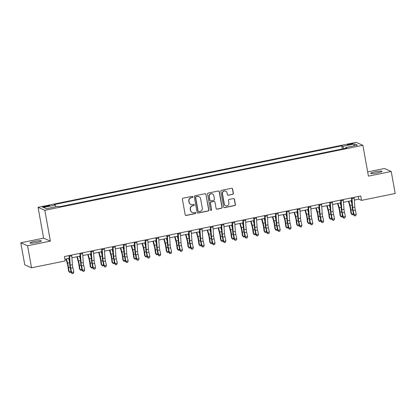 <?xml version="1.0" encoding="UTF-8"?>
<svg xmlns="http://www.w3.org/2000/svg" width="416" height="416" viewBox="0 0 416 416"><rect width="100%" height="100%" fill="white"/><g stroke="black" fill="none" stroke-linecap="round" stroke-linejoin="round"><path stroke-width="0.62" d="M192.863 196.82A0.619 0.603 113.7 0 0 192.161 196.336L183.097 198.193A0.884 0.863 113.7 0 0 182.4 199.228L185.198 214.791A0.884 0.863 113.7 0 0 186.207 215.483L195.27 213.626A0.619 0.603 113.7 0 0 195.411 212.456A0.619 0.603 113.7 0 0 195.052 212.42L193.882 212.659A2.834 2.761 113.7 0 1 190.653 210.449L190.419 209.154A2.834 2.761 113.7 0 1 192.65 205.826L193.825 205.587A0.619 0.603 113.7 0 0 193.965 204.417A0.619 0.603 113.7 0 0 193.606 204.381L192.431 204.62A2.834 2.761 113.7 0 1 189.207 202.41L188.973 201.115A2.834 2.761 113.7 0 1 191.204 197.787L192.379 197.548A0.619 0.603 113.7 0 0 192.863 196.82M190.793 204.443L190.611 204.365A2.834 2.761 113.7 0 1 189.025 202.327L188.791 201.032A2.834 2.761 113.7 0 1 191.022 197.709L192.192 197.47A0.619 0.603 113.7 0 0 192.421 196.342M185.609 215.379A0.884 0.863 113.7 0 0 186.025 215.4L195.088 213.548A0.619 0.603 113.7 0 0 195.317 212.425M192.244 212.488L192.057 212.404A2.834 2.761 113.7 0 1 190.471 210.371L190.237 209.071A2.834 2.761 113.7 0 1 192.468 205.748L193.643 205.509A0.619 0.603 113.7 0 0 193.872 204.386M375.17 171.824A5.772 0.728 -10.2 0 0 370.656 173.363A5.772 0.728 -10.2 0 0 377.51 172.853A5.772 0.728 -10.2 0 0 382.023 171.314A5.772 0.728 -10.2 0 0 375.17 171.824M34.528 241.426A5.772 0.728 -10.2 0 0 30.014 242.96A5.772 0.728 -10.2 0 0 36.868 242.455A5.772 0.728 -10.2 0 0 41.382 240.916A5.772 0.728 -10.2 0 0 34.528 241.426M349.617 143.957A2.886 0.364 -10.2 0 0 347.36 144.721A2.886 0.364 -10.2 0 0 350.787 144.472A2.886 0.364 -10.2 0 0 353.044 143.702A2.886 0.364 -10.2 0 0 349.617 143.957M232.684 194.376A0.884 0.863 113.7 0 0 233.381 193.341L232.596 188.973A0.884 0.863 113.7 0 0 231.587 188.282L221.525 190.341A0.884 0.863 113.7 0 0 220.823 191.376L223.626 206.939A0.884 0.863 113.7 0 0 224.635 207.631L234.697 205.572A0.884 0.863 113.7 0 0 235.394 204.532L234.447 199.259A0.884 0.863 113.7 0 0 233.438 198.572L229.133 199.451A0.884 0.863 113.7 0 0 228.436 200.491L228.904 203.107A2.366 2.309 113.7 0 1 225.67 205.738A2.366 2.309 113.7 0 1 224.338 204.038L222.498 193.794A2.366 2.309 113.7 0 1 225.732 191.157A2.366 2.309 113.7 0 1 227.063 192.858L227.37 194.568A0.884 0.863 113.7 0 0 228.379 195.26L232.502 194.298A0.884 0.863 113.7 0 0 233.199 193.258L232.414 188.89A0.884 0.863 113.7 0 0 232.003 188.302M368.425 176.134L391.238 171.475L395.2 193.492L361.525 200.372L360.734 195.967L64.412 256.516L65.203 260.92L31.533 267.8L27.57 245.778L50.378 241.119L44.834 210.293L362.882 145.309L368.425 176.134M206.071 194.392A0.884 0.863 113.7 0 0 205.062 193.705L194.995 195.759A0.884 0.863 113.7 0 0 194.298 196.799L197.096 212.358A0.884 0.863 113.7 0 0 198.104 213.049L208.172 210.995A0.884 0.863 113.7 0 0 208.868 209.955L205.884 194.314A0.884 0.863 113.7 0 0 205.478 193.721M208.26 193.05L218.322 190.991A0.884 0.863 113.7 0 1 219.331 191.682L222.134 207.246A0.884 0.863 113.7 0 1 221.437 208.281L217.126 209.165A0.884 0.863 113.7 0 1 216.117 208.473L214.984 202.16A0.884 0.863 113.7 0 0 213.975 201.474L211.12 202.056A0.884 0.863 113.7 0 0 210.418 203.096L211.604 209.664A0.619 0.603 113.7 0 1 210.756 210.356A0.619 0.603 113.7 0 1 210.408 209.908L207.563 194.09A0.884 0.863 113.7 0 1 208.26 193.05M45.672 206.799L47.58 206.409A2.798 0.354 -10.2 0 0 49.769 205.665A2.798 0.354 -10.2 0 0 46.446 205.91L44.538 206.3A2.798 0.354 -10.2 0 0 42.349 207.043A2.798 0.354 -10.2 0 0 45.672 206.799M44.834 210.293L38.064 207.319L356.112 142.334L362.882 145.309M342.337 148.949L341.775 145.824L54.142 204.589L55.245 205.078L43.514 207.475L46.332 208.712L58.063 206.315L59.171 206.804L346.804 148.034L345.696 147.545L345.675 148.262M341.775 145.824L342.883 146.307L354.614 143.91L357.427 145.153L345.696 147.545M50.378 241.119L43.612 238.144L20.8 242.804L27.57 245.778M20.8 242.804L24.762 264.82L31.533 267.8M391.238 171.475L384.467 168.501L367.671 171.933M43.612 238.144L38.064 207.319M354.328 200.075L358.784 199.165L361.525 200.372M64.896 259.215L69.243 258.326M71.906 257.78L80.106 256.105M82.768 255.564L90.969 253.885M93.631 253.344L101.832 251.67M104.494 251.124L112.689 249.449M115.357 248.903L123.552 247.229M126.22 246.683L134.415 245.008M137.082 244.468L145.278 242.788M147.94 242.247L156.14 240.573M158.803 240.027L167.003 238.352M169.666 237.806L177.866 236.132M180.528 235.586L188.729 233.912M191.391 233.366L199.592 231.691M202.254 231.15L210.449 229.476M213.117 228.93L221.312 227.256M223.98 226.71L232.175 225.035M234.842 224.489L243.038 222.815M245.705 222.269L253.9 220.594M256.563 220.054L264.763 218.379M267.426 217.833L275.626 216.159M278.288 215.613L286.489 213.938M289.151 213.392L297.352 211.718M300.014 211.172L308.214 209.498M310.877 208.957L319.072 207.282M321.74 206.736L329.935 205.062M332.602 204.516L340.798 202.842M343.465 202.296L351.66 200.621M358.296 196.466L358.784 199.165M55.245 205.078L55.848 206.768M343.715 148.663L342.883 146.307M354.614 143.91L353.683 145.917M197.506 212.95A0.884 0.863 113.7 0 0 197.922 212.971L207.99 210.912A0.884 0.863 113.7 0 0 208.686 209.872L205.884 194.314M196.149 196.778A0.619 0.603 113.7 0 0 195.666 197.506L198.12 211.167A0.619 0.603 113.7 0 0 198.827 211.645L200.065 211.396A2.834 2.761 113.7 0 0 202.296 208.073L200.616 198.734A2.834 2.761 113.7 0 0 197.387 196.524L195.967 196.695A0.619 0.603 113.7 0 0 195.478 197.423L195.666 197.506M198.468 211.609L198.286 211.531A0.619 0.603 113.7 0 1 197.938 211.084L195.478 197.423M199.025 196.695L198.843 196.617A2.834 2.761 113.7 0 0 197.205 196.446L197.387 196.524M195.967 196.695L197.205 196.446M216.528 209.066A0.884 0.863 113.7 0 0 216.944 209.082L221.25 208.203A0.884 0.863 113.7 0 0 221.952 207.163L219.149 191.604A0.884 0.863 113.7 0 0 218.743 191.012M214.484 201.526L214.302 201.443A0.884 0.863 113.7 0 0 213.793 201.391L210.933 201.973A0.884 0.863 113.7 0 0 210.236 203.013L211.604 209.664M210.668 210.304A0.619 0.603 113.7 0 0 211.422 209.586M213.803 195.614A2.366 2.309 113.7 0 0 210.096 194.246A2.366 2.309 113.7 0 0 209.243 196.544L209.893 200.153A0.884 0.863 113.7 0 0 210.902 200.845L213.756 200.262A0.884 0.863 113.7 0 0 214.453 199.222L213.803 195.614M212.477 193.913L212.295 193.83A2.366 2.309 113.7 0 0 209.061 196.466L209.243 196.544M210.387 200.793L210.205 200.71A0.884 0.863 113.7 0 1 209.711 200.075L209.061 196.466M227.776 195.156A0.884 0.863 113.7 0 0 228.192 195.177L232.502 194.298M225.732 191.157L225.55 191.079A2.366 2.309 113.7 0 0 222.316 193.71L222.498 193.794M225.67 205.738L225.488 205.66A2.366 2.309 113.7 0 1 224.156 203.954L222.316 193.71M224.032 207.532A0.884 0.863 113.7 0 0 224.453 207.548L234.515 205.494A0.884 0.863 113.7 0 0 235.212 204.454L234.265 199.181A0.884 0.863 113.7 0 0 233.854 198.588M66.03 258.981L67.392 263.926A4.508 0.822 78.5 0 1 68.016 266.984L68.572 271.097L69.108 271.778L68.552 267.67A6.765 1.232 -101.5 0 0 67.616 263.084L66.461 258.892M71.068 271.658L70.616 272.355L69.748 272.532L69.108 271.778L71.011 271.393M69.482 261.534L68.63 258.45M71.666 255.029A3.156 0.577 78.5 0 1 71.765 255.887L72.426 264.742A4.508 0.822 -101.5 0 0 72.888 267.727L73.84 272.012L71.672 272.454L72.327 273.666L73.336 273.374L72.467 273.551M69.498 255.476A3.156 0.577 78.5 0 1 69.592 256.334L70.252 265.184A4.508 0.822 -101.5 0 0 70.715 268.169L71.672 272.454L71.313 272.75L70.356 268.466A6.765 1.232 78.5 0 1 69.664 263.983L69.035 255.57M71.313 272.75L72.327 273.666M73.336 273.374L73.84 272.012M76.892 256.76L78.255 261.706A4.508 0.822 78.5 0 1 78.879 264.763L79.435 268.876L79.971 269.563L79.414 265.45A6.765 1.232 -101.5 0 0 78.473 260.863L77.324 256.677M81.931 269.438L81.479 270.135L80.61 270.317L79.971 269.563L81.874 269.173M80.345 259.319L79.492 256.23M87.755 254.545L89.118 259.485A4.508 0.822 78.5 0 1 89.742 262.543L90.298 266.656L90.834 267.342L90.277 263.229A6.765 1.232 -101.5 0 0 89.336 258.643L88.182 254.457M92.794 267.223L92.342 267.92L91.473 268.096L90.834 267.342L92.737 266.952M91.208 257.098L90.355 254.01M98.618 252.325L99.98 257.27A4.508 0.822 78.5 0 1 100.604 260.328L101.161 264.436L101.696 265.122L101.14 261.009A6.765 1.232 -101.5 0 0 100.199 256.422L99.044 252.236M103.657 265.002L103.204 265.699L102.336 265.876L101.696 265.122L103.594 264.732M102.071 254.878L101.218 251.794M82.529 252.814A3.156 0.577 78.5 0 1 82.628 253.666L83.288 262.522A4.508 0.822 -101.5 0 0 83.751 265.507L84.703 269.792L82.534 270.234L83.19 271.445L84.198 271.154L83.33 271.331M80.361 253.256A3.156 0.577 78.5 0 1 80.454 254.114L81.115 262.964A4.508 0.822 -101.5 0 0 81.578 265.949L82.534 270.234L82.176 270.53L81.219 266.245A6.765 1.232 78.5 0 1 80.527 261.763L79.898 253.349M82.176 270.53L83.19 271.445M84.198 271.154L84.703 269.792M93.392 250.593A3.156 0.577 78.5 0 1 93.491 251.451L94.151 260.302A4.508 0.822 -101.5 0 0 94.614 263.286L95.566 267.571L93.392 268.018L94.047 269.23L95.061 268.934L94.193 269.11M91.224 251.035A3.156 0.577 78.5 0 1 91.317 251.893L91.978 260.744A4.508 0.822 -101.5 0 0 92.44 263.734L93.392 268.018L93.038 268.31L92.082 264.025A6.765 1.232 78.5 0 1 91.39 259.548L90.761 251.129M93.038 268.31L94.047 269.23M95.061 268.934L95.566 267.571M104.255 248.373A3.156 0.577 78.5 0 1 104.354 249.231L105.014 258.081A4.508 0.822 -101.5 0 0 105.477 261.066L106.428 265.351L104.255 265.798L104.91 267.01L105.924 266.713L105.056 266.89M102.081 248.815A3.156 0.577 78.5 0 1 102.18 249.673L102.84 258.528A4.508 0.822 -101.5 0 0 103.303 261.513L104.255 265.798L103.901 266.089L102.944 261.804A6.765 1.232 78.5 0 1 102.253 257.327L101.624 248.914M103.901 266.089L104.91 267.01M105.924 266.713L106.428 265.351M109.481 250.104L110.843 255.05A4.508 0.822 78.5 0 1 111.467 258.107L112.024 262.215L112.559 262.902L112.003 258.794A6.765 1.232 -101.5 0 0 111.062 254.207L109.907 250.016M114.52 262.782L114.067 263.479L113.199 263.656L112.559 262.902L114.457 262.512M112.934 252.658L112.081 249.574M115.118 246.152A3.156 0.577 78.5 0 1 115.216 247.01L115.877 255.861A4.508 0.822 -101.5 0 0 116.34 258.851L117.291 263.136L115.118 263.578L115.773 264.789L116.787 264.493L115.918 264.675M112.944 246.6A3.156 0.577 78.5 0 1 113.043 247.452L113.703 256.308A4.508 0.822 -101.5 0 0 114.166 259.293L115.118 263.578L114.759 263.869L113.807 259.584A6.765 1.232 78.5 0 1 113.116 255.107L112.486 246.693M114.759 263.869L115.773 264.789M116.787 264.493L117.291 263.136M120.344 247.884L121.706 252.829A4.508 0.822 78.5 0 1 122.33 255.887L122.886 260L123.417 260.681L122.86 256.573A6.765 1.232 -101.5 0 0 121.924 251.987L120.77 247.796M125.382 260.562L124.93 261.258L124.056 261.435L123.417 260.681L125.32 260.296M123.791 250.437L122.944 247.354M131.201 245.664L132.564 250.609A4.508 0.822 78.5 0 1 133.193 253.666L133.749 257.78L134.28 258.466L133.723 254.353A6.765 1.232 -101.5 0 0 132.787 249.766L131.633 245.58M136.245 258.341L135.788 259.038L134.919 259.22L134.28 258.466L136.183 258.076M134.654 248.222L133.806 245.133M142.064 243.448L143.426 248.388A4.508 0.822 78.5 0 1 144.056 251.446L144.612 255.559L145.142 256.246L144.586 252.132A6.765 1.232 -101.5 0 0 143.65 247.546L142.496 243.36M147.108 256.126L146.65 256.823L145.782 257L145.142 256.246L147.046 255.856M145.517 246.002L144.669 242.913M152.927 241.228L154.289 246.173A4.508 0.822 78.5 0 1 154.913 249.231L155.47 253.339L156.005 254.025L155.449 249.912A6.765 1.232 -101.5 0 0 154.513 245.326L153.358 241.14M157.966 253.906L157.513 254.602L156.645 254.779L156.005 254.025L157.908 253.635M156.38 243.781L155.532 240.698M163.79 239.008L165.152 243.953A4.508 0.822 78.5 0 1 165.776 247.01L166.332 251.118L166.868 251.805L166.312 247.697A6.765 1.232 -101.5 0 0 165.376 243.11L164.221 238.919M168.828 251.685L168.376 252.382L167.508 252.559L166.868 251.805L168.771 251.415M167.242 241.561L166.39 238.477M125.98 243.932A3.156 0.577 78.5 0 1 126.074 244.79L126.74 253.646A4.508 0.822 -101.5 0 0 127.197 256.63L128.154 260.915L125.98 261.357L126.636 262.569L127.65 262.278L126.781 262.454M123.807 244.379A3.156 0.577 78.5 0 1 123.906 245.237L124.566 254.088A4.508 0.822 -101.5 0 0 125.029 257.072L125.98 261.357L125.622 261.654L124.67 257.369A6.765 1.232 78.5 0 1 123.978 252.886L123.349 244.473M125.622 261.654L126.636 262.569M127.65 262.278L128.154 260.915M136.843 241.717A3.156 0.577 78.5 0 1 136.937 242.57L137.602 251.425A4.508 0.822 -101.5 0 0 138.06 254.41L139.017 258.695L136.843 259.137L137.498 260.348L138.512 260.057L137.644 260.234M134.67 242.159A3.156 0.577 78.5 0 1 134.768 243.017L135.429 251.867A4.508 0.822 -101.5 0 0 135.892 254.852L136.843 259.137L136.484 259.433L135.533 255.148A6.765 1.232 78.5 0 1 134.836 250.666L134.212 242.252M136.484 259.433L137.498 260.348M138.512 260.057L139.017 258.695M147.706 239.496A3.156 0.577 78.5 0 1 147.8 240.354L148.46 249.205A4.508 0.822 -101.5 0 0 148.923 252.19L149.88 256.474L147.706 256.922L148.361 258.133L149.375 257.837L148.502 258.014M145.532 239.938A3.156 0.577 78.5 0 1 145.626 240.796L146.292 249.647A4.508 0.822 -101.5 0 0 146.754 252.637L147.706 256.922L147.347 257.213L146.396 252.928A6.765 1.232 78.5 0 1 145.699 248.451L145.075 240.032M147.347 257.213L148.361 258.133M149.375 257.837L149.88 256.474M158.569 237.276A3.156 0.577 78.5 0 1 158.662 238.134L159.323 246.984A4.508 0.822 -101.5 0 0 159.786 249.969L160.742 254.254L158.569 254.701L159.224 255.913L160.233 255.616L159.364 255.793M156.395 237.718A3.156 0.577 78.5 0 1 156.489 238.576L157.154 247.432A4.508 0.822 -101.5 0 0 157.612 250.416L158.569 254.701L158.21 254.992L157.258 250.708A6.765 1.232 78.5 0 1 156.562 246.23L155.932 237.812M158.21 254.992L159.224 255.913M160.233 255.616L160.742 254.254M169.432 235.056A3.156 0.577 78.5 0 1 169.525 235.914L170.186 244.764A4.508 0.822 -101.5 0 0 170.648 247.754L171.605 252.039L169.432 252.481L170.087 253.692L171.096 253.396L170.227 253.573M167.258 235.503A3.156 0.577 78.5 0 1 167.352 236.356L168.012 245.211A4.508 0.822 -101.5 0 0 168.475 248.196L169.432 252.481L169.073 252.772L168.116 248.487A6.765 1.232 78.5 0 1 167.424 244.01L166.795 235.596M169.073 252.772L170.087 253.692M171.096 253.396L171.605 252.039M174.652 236.787L176.015 241.732A4.508 0.822 78.5 0 1 176.639 244.79L177.195 248.898L177.731 249.584L177.174 245.476A6.765 1.232 -101.5 0 0 176.238 240.89L175.084 236.699M179.691 249.465L179.239 250.162L178.37 250.338L177.731 249.584L179.634 249.2M178.105 239.34L177.252 236.257M180.289 232.835A3.156 0.577 78.5 0 1 180.388 233.693L181.048 242.549A4.508 0.822 -101.5 0 0 181.511 245.534L182.463 249.818L180.294 250.26L180.95 251.472L181.958 251.181L181.09 251.358M178.121 233.282A3.156 0.577 78.5 0 1 178.214 234.14L178.875 242.991A4.508 0.822 -101.5 0 0 179.338 245.976L180.294 250.26L179.936 250.557L178.979 246.272A6.765 1.232 78.5 0 1 178.287 241.79L177.658 233.376M179.936 250.557L180.95 251.472M181.958 251.181L182.463 249.818M185.515 234.567L186.878 239.512A4.508 0.822 78.5 0 1 187.502 242.57L188.058 246.683L188.594 247.364L188.037 243.256A6.765 1.232 -101.5 0 0 187.096 238.67L185.947 234.484M190.554 247.244L190.102 247.941L189.233 248.123L188.594 247.364L190.497 246.979M188.968 237.125L188.115 234.036M191.152 230.62A3.156 0.577 78.5 0 1 191.251 231.473L191.911 240.328A4.508 0.822 -101.5 0 0 192.374 243.313L193.326 247.598L191.157 248.04L191.812 249.252L192.821 248.96L191.953 249.137M188.984 231.062A3.156 0.577 78.5 0 1 189.077 231.92L189.738 240.77A4.508 0.822 -101.5 0 0 190.2 243.755L191.157 248.04L190.798 248.336L189.842 244.052A6.765 1.232 78.5 0 1 189.15 239.569L188.521 231.156M190.798 248.336L191.812 249.252M192.821 248.96L193.326 247.598M196.378 232.352L197.74 237.292A4.508 0.822 78.5 0 1 198.364 240.349L198.921 244.462L199.456 245.149L198.9 241.036A6.765 1.232 -101.5 0 0 197.959 236.449L196.804 232.263M201.417 245.029L200.964 245.726L200.096 245.903L199.456 245.149L201.36 244.759M199.831 234.905L198.978 231.816M202.015 228.4A3.156 0.577 78.5 0 1 202.114 229.258L202.774 238.108A4.508 0.822 -101.5 0 0 203.237 241.093L204.188 245.378L202.015 245.825L202.67 247.036L203.684 246.74L202.816 246.917M199.841 228.842A3.156 0.577 78.5 0 1 199.94 229.7L200.6 238.55A4.508 0.822 -101.5 0 0 201.063 241.54L202.015 245.825L201.661 246.116L200.704 241.831A6.765 1.232 78.5 0 1 200.013 237.354L199.384 228.935M201.661 246.116L202.67 247.036M203.684 246.74L204.188 245.378M207.241 230.131L208.603 235.076A4.508 0.822 78.5 0 1 209.227 238.134L209.784 242.242L210.319 242.928L209.763 238.815A6.765 1.232 -101.5 0 0 208.822 234.229L207.667 230.043M212.28 242.809L211.827 243.506L210.959 243.682L210.319 242.928L212.217 242.538M210.694 232.684L209.841 229.601M212.878 226.179A3.156 0.577 78.5 0 1 212.976 227.037L213.637 235.888A4.508 0.822 -101.5 0 0 214.1 238.872L215.051 243.157L212.878 243.604L213.533 244.816L214.547 244.52L213.678 244.696M210.704 226.621A3.156 0.577 78.5 0 1 210.803 227.479L211.463 236.335A4.508 0.822 -101.5 0 0 211.926 239.32L212.878 243.604L212.524 243.896L211.567 239.611A6.765 1.232 78.5 0 1 210.876 235.134L210.246 226.715M212.524 243.896L213.533 244.816M214.547 244.52L215.051 243.157M218.104 227.911L219.466 232.856A4.508 0.822 78.5 0 1 220.09 235.914L220.646 240.022L221.182 240.708L220.626 236.6A6.765 1.232 -101.5 0 0 219.684 232.014L218.53 227.822M223.142 240.588L222.69 241.285L221.822 241.462L221.182 240.708L223.08 240.318M221.551 230.464L220.704 227.38M223.74 223.959A3.156 0.577 78.5 0 1 223.839 224.817L224.5 233.667A4.508 0.822 -101.5 0 0 224.962 236.657L225.914 240.942L223.74 241.384L224.396 242.596L225.41 242.299L224.541 242.476M221.567 224.406A3.156 0.577 78.5 0 1 221.666 225.259L222.326 234.114A4.508 0.822 -101.5 0 0 222.789 237.099L223.74 241.384L223.382 241.675L222.43 237.39A6.765 1.232 78.5 0 1 221.738 232.913L221.109 224.5M223.382 241.675L224.396 242.596M225.41 242.299L225.914 240.942M228.961 225.69L230.324 230.636A4.508 0.822 78.5 0 1 230.953 233.693L231.509 237.801L232.04 238.488L231.483 234.38A6.765 1.232 -101.5 0 0 230.547 229.793L229.393 225.602M234.005 238.368L233.553 239.065L232.679 239.242L232.04 238.488L233.943 238.103M232.414 228.244L231.566 225.16M234.603 221.738A3.156 0.577 78.5 0 1 234.697 222.596L235.362 231.452A4.508 0.822 -101.5 0 0 235.82 234.437L236.777 238.722L234.603 239.164L235.258 240.375L236.272 240.084L235.404 240.261M232.43 222.186A3.156 0.577 78.5 0 1 232.528 223.044L233.189 231.894A4.508 0.822 -101.5 0 0 233.652 234.879L234.603 239.164L234.244 239.46L233.293 235.175A6.765 1.232 78.5 0 1 232.601 230.693L231.972 222.279M234.244 239.46L235.258 240.375M236.272 240.084L236.777 238.722M239.824 223.47L241.186 228.415A4.508 0.822 78.5 0 1 241.816 231.473L242.372 235.586L242.902 236.267L242.346 232.159A6.765 1.232 -101.5 0 0 241.41 227.573L240.256 223.387M244.868 236.148L244.41 236.844L243.542 237.026L242.902 236.267L244.806 235.882M243.277 226.023L242.429 222.94M250.687 221.255L252.049 226.195A4.508 0.822 78.5 0 1 252.678 229.252L253.235 233.366L253.765 234.052L253.209 229.939A6.765 1.232 -101.5 0 0 252.273 225.352L251.118 221.166M255.731 233.932L255.273 234.629L254.405 234.806L253.765 234.052L255.668 233.662M254.14 223.808L253.292 220.719M261.55 219.034L262.912 223.98A4.508 0.822 78.5 0 1 263.536 227.037L264.092 231.145L264.628 231.832L264.072 227.718A6.765 1.232 -101.5 0 0 263.136 223.132L261.981 218.946M266.588 231.712L266.136 232.409L265.268 232.586L264.628 231.832L266.531 231.442M265.002 221.588L264.155 218.504M272.412 216.814L273.775 221.759A4.508 0.822 78.5 0 1 274.399 224.817L274.955 228.925L275.491 229.611L274.934 225.503A6.765 1.232 -101.5 0 0 273.998 220.917L272.844 216.726M277.451 229.492L276.999 230.188L276.13 230.365L275.491 229.611L277.394 229.221M275.865 219.367L275.012 216.284M283.275 214.594L284.638 219.539A4.508 0.822 78.5 0 1 285.262 222.596L285.818 226.704L286.354 227.391L285.797 223.283A6.765 1.232 -101.5 0 0 284.861 218.696L283.707 214.505M288.314 227.271L287.862 227.968L286.993 228.145L286.354 227.391L288.257 227.006M286.728 217.147L285.875 214.063M294.138 212.373L295.5 217.318A4.508 0.822 78.5 0 1 296.124 220.376L296.681 224.489L297.216 225.17L296.66 221.062A6.765 1.232 -101.5 0 0 295.719 216.476L294.564 212.285M299.177 225.051L298.724 225.748L297.856 225.93L297.216 225.17L299.12 224.786M297.591 214.926L296.738 211.843M305.001 210.158L306.363 215.098A4.508 0.822 78.5 0 1 306.987 218.156L307.544 222.269L308.079 222.955L307.523 218.842A6.765 1.232 -101.5 0 0 306.582 214.256L305.427 210.07M310.04 222.836L309.587 223.532L308.719 223.709L308.079 222.955L309.982 222.565M308.454 212.711L307.601 209.622M315.864 207.938L317.226 212.883A4.508 0.822 78.5 0 1 317.85 215.94L318.406 220.048L318.942 220.735L318.386 216.622A6.765 1.232 -101.5 0 0 317.444 212.035L316.29 207.849M320.902 220.615L320.45 221.312L319.582 221.489L318.942 220.735L320.84 220.345M319.316 210.491L318.464 207.407M326.726 205.717L328.089 210.662A4.508 0.822 78.5 0 1 328.713 213.72L329.269 217.828L329.805 218.514L329.248 214.406A6.765 1.232 -101.5 0 0 328.307 209.82L327.153 205.629M331.765 218.395L331.313 219.092L330.444 219.268L329.805 218.514L331.703 218.124M330.174 208.27L329.326 205.187M245.466 219.523A3.156 0.577 78.5 0 1 245.56 220.376L246.225 229.232A4.508 0.822 -101.5 0 0 246.683 232.216L247.64 236.501L245.466 236.943L246.121 238.155L247.135 237.864L246.267 238.04M243.292 219.965A3.156 0.577 78.5 0 1 243.391 220.823L244.052 229.674A4.508 0.822 -101.5 0 0 244.514 232.658L245.466 236.943L245.107 237.24L244.156 232.955A6.765 1.232 78.5 0 1 243.459 228.472L242.835 220.059M245.107 237.24L246.121 238.155M247.135 237.864L247.64 236.501M256.329 217.303A3.156 0.577 78.5 0 1 256.422 218.161L257.083 227.011A4.508 0.822 -101.5 0 0 257.546 229.996L258.502 234.281L256.329 234.728L256.984 235.94L257.998 235.643L257.124 235.82M254.155 217.745A3.156 0.577 78.5 0 1 254.249 218.603L254.914 227.453A4.508 0.822 -101.5 0 0 255.377 230.443L256.329 234.728L255.97 235.019L255.018 230.734A6.765 1.232 78.5 0 1 254.322 226.257L253.692 217.838M255.97 235.019L256.984 235.94M257.998 235.643L258.502 234.281M267.192 215.082A3.156 0.577 78.5 0 1 267.285 215.94L267.946 224.791A4.508 0.822 -101.5 0 0 268.408 227.776L269.365 232.06L267.192 232.508L267.847 233.719L268.856 233.423L267.987 233.6M265.018 215.524A3.156 0.577 78.5 0 1 265.112 216.382L265.777 225.233A4.508 0.822 -101.5 0 0 266.235 228.223L267.192 232.508L266.833 232.799L265.881 228.514A6.765 1.232 78.5 0 1 265.184 224.037L264.555 215.618M266.833 232.799L267.847 233.719M268.856 233.423L269.365 232.06M278.054 212.862A3.156 0.577 78.5 0 1 278.148 213.72L278.808 222.57A4.508 0.822 -101.5 0 0 279.271 225.56L280.228 229.845L278.054 230.287L278.71 231.499L279.718 231.202L278.85 231.379M275.881 213.309A3.156 0.577 78.5 0 1 275.974 214.162L276.635 223.018A4.508 0.822 -101.5 0 0 277.098 226.002L278.054 230.287L277.696 230.578L276.739 226.294A6.765 1.232 78.5 0 1 276.047 221.816L275.418 213.403M277.696 230.578L278.71 231.499M279.718 231.202L280.228 229.845M288.912 210.642A3.156 0.577 78.5 0 1 289.011 211.5L289.671 220.355A4.508 0.822 -101.5 0 0 290.134 223.34L291.086 227.625L288.917 228.067L289.572 229.278L290.581 228.982L289.713 229.164M286.744 211.089A3.156 0.577 78.5 0 1 286.837 211.947L287.498 220.797A4.508 0.822 -101.5 0 0 287.96 223.782L288.917 228.067L288.558 228.363L287.602 224.078A6.765 1.232 78.5 0 1 286.91 219.596L286.281 211.182M288.558 228.363L289.572 229.278M290.581 228.982L291.086 227.625M299.775 208.426A3.156 0.577 78.5 0 1 299.874 209.279L300.534 218.135A4.508 0.822 -101.5 0 0 300.997 221.12L301.948 225.404L299.78 225.846L300.43 227.058L301.444 226.767L300.576 226.944M297.606 208.868A3.156 0.577 78.5 0 1 297.7 209.726L298.36 218.577A4.508 0.822 -101.5 0 0 298.823 221.562L299.78 225.846L299.421 226.143L298.464 221.858A6.765 1.232 78.5 0 1 297.773 217.376L297.144 208.962M299.421 226.143L300.43 227.058M301.444 226.767L301.948 225.404M310.638 206.206A3.156 0.577 78.5 0 1 310.736 207.064L311.397 215.914A4.508 0.822 -101.5 0 0 311.86 218.899L312.811 223.184L310.638 223.631L311.293 224.843L312.307 224.546L311.438 224.723M308.464 206.648A3.156 0.577 78.5 0 1 308.563 207.506L309.223 216.356A4.508 0.822 -101.5 0 0 309.686 219.346L310.638 223.631L310.284 223.922L309.327 219.638A6.765 1.232 78.5 0 1 308.636 215.16L308.006 206.742M310.284 223.922L311.293 224.843M312.307 224.546L312.811 223.184M321.5 203.986A3.156 0.577 78.5 0 1 321.599 204.844L322.26 213.694A4.508 0.822 -101.5 0 0 322.722 216.679L323.674 220.964L321.5 221.411L322.156 222.622L323.17 222.326L322.301 222.503M319.327 204.428A3.156 0.577 78.5 0 1 319.426 205.286L320.086 214.136A4.508 0.822 -101.5 0 0 320.549 217.126L321.5 221.411L321.147 221.702L320.19 217.417A6.765 1.232 78.5 0 1 319.498 212.94L318.869 204.521M321.147 221.702L322.156 222.622M323.17 222.326L323.674 220.964M332.363 201.765A3.156 0.577 78.5 0 1 332.462 202.623L333.122 211.474A4.508 0.822 -101.5 0 0 333.585 214.464L334.537 218.748L332.363 219.19L333.018 220.402L334.032 220.106L333.164 220.282M330.19 202.212A3.156 0.577 78.5 0 1 330.288 203.065L330.949 211.921A4.508 0.822 -101.5 0 0 331.412 214.906L332.363 219.19L332.004 219.482L331.053 215.197A6.765 1.232 78.5 0 1 330.361 210.72L329.732 202.306M332.004 219.482L333.018 220.402M334.032 220.106L334.537 218.748M337.584 203.497L338.946 208.442A4.508 0.822 78.5 0 1 339.576 211.5L340.132 215.608L340.662 216.294L340.106 212.186A6.765 1.232 -101.5 0 0 339.17 207.6L338.016 203.408M342.628 216.174L342.176 216.871L341.302 217.048L340.662 216.294L342.566 215.904M341.037 206.05L340.189 202.966M343.226 199.545A3.156 0.577 78.5 0 1 343.32 200.403L343.985 209.253A4.508 0.822 -101.5 0 0 344.443 212.243L345.4 216.528L343.226 216.97L343.881 218.182L344.895 217.885L344.027 218.067M341.052 199.992A3.156 0.577 78.5 0 1 341.151 200.845L341.812 209.7A4.508 0.822 -101.5 0 0 342.274 212.685L343.226 216.97L342.867 217.266L341.916 212.976A6.765 1.232 78.5 0 1 341.224 208.499L340.595 200.086M342.867 217.266L343.881 218.182M344.895 217.885L345.4 216.528M348.447 201.276L349.809 206.222A4.508 0.822 78.5 0 1 350.438 209.279L350.995 213.392L351.525 214.074L350.969 209.966A6.765 1.232 -101.5 0 0 350.033 205.379L348.878 201.188M353.491 213.954L353.033 214.651L352.165 214.828L351.525 214.074L353.428 213.689M351.9 203.83L351.052 200.746M354.089 197.33A3.156 0.577 78.5 0 1 354.182 198.182L354.843 207.038A4.508 0.822 -101.5 0 0 355.306 210.023L356.262 214.308L354.089 214.75L354.744 215.961L355.758 215.67L354.89 215.847M351.915 197.772A3.156 0.577 78.5 0 1 352.014 198.63L352.674 207.48A4.508 0.822 -101.5 0 0 353.137 210.465L354.089 214.75L353.73 215.046L352.778 210.761A6.765 1.232 78.5 0 1 352.082 206.279L351.458 197.865M353.73 215.046L354.744 215.961M355.758 215.67L356.262 214.308M44.658 206.981L44.538 206.3M46.576 206.617L46.446 205.91M68.552 267.67L70.127 267.348M67.616 263.084L69.566 262.683M72.426 264.742L70.252 265.184M72.888 267.727L70.715 268.169M71.765 255.887L69.592 256.334M79.414 265.45L80.99 265.127M78.473 260.863L80.428 260.463M90.277 263.229L91.853 262.907M89.336 258.643L91.291 258.242M101.14 261.009L102.716 260.692M100.199 256.422L102.154 256.027M83.288 262.522L81.115 262.964M83.751 265.507L81.578 265.949M82.628 253.666L80.454 254.114M94.151 260.302L91.978 260.744M94.614 263.286L92.44 263.734M93.491 251.451L91.317 251.893M105.014 258.081L102.84 258.528M105.477 261.066L103.303 261.513M104.354 249.231L102.18 249.673M112.003 258.794L113.578 258.471M111.062 254.207L113.017 253.807M115.877 255.861L113.703 256.308M116.34 258.851L114.166 259.293M115.216 247.01L113.043 247.452M122.86 256.573L124.441 256.251M121.924 251.987L123.88 251.586M133.723 254.353L135.299 254.03M132.787 249.766L134.742 249.366M144.586 252.132L146.162 251.81M143.65 247.546L145.605 247.146M155.449 249.912L157.024 249.595M154.513 245.326L156.468 244.93M166.312 247.697L167.887 247.374M165.376 243.11L167.326 242.71M126.74 253.646L124.566 254.088M127.197 256.63L125.029 257.072M126.074 244.79L123.906 245.237M137.602 251.425L135.429 251.867M138.06 254.41L135.892 254.852M136.937 242.57L134.768 243.017M148.46 249.205L146.292 249.647M148.923 252.19L146.754 252.637M147.8 240.354L145.626 240.796M159.323 246.984L157.154 247.432M159.786 249.969L157.612 250.416M158.662 238.134L156.489 238.576M170.186 244.764L168.012 245.211M170.648 247.754L168.475 248.196M169.525 235.914L167.352 236.356M177.174 245.476L178.75 245.154M176.238 240.89L178.188 240.49M181.048 242.549L178.875 242.991M181.511 245.534L179.338 245.976M180.388 233.693L178.214 234.14M188.037 243.256L189.613 242.934M187.096 238.67L189.051 238.269M191.911 240.328L189.738 240.77M192.374 243.313L190.2 243.755M191.251 231.473L189.077 231.92M198.9 241.036L200.476 240.713M197.959 236.449L199.914 236.049M202.774 238.108L200.6 238.55M203.237 241.093L201.063 241.54M202.114 229.258L199.94 229.7M209.763 238.815L211.338 238.493M208.822 234.229L210.777 233.834M213.637 235.888L211.463 236.335M214.1 238.872L211.926 239.32M212.976 227.037L210.803 227.479M220.626 236.6L222.201 236.278M219.684 232.014L221.64 231.613M224.5 233.667L222.326 234.114M224.962 236.657L222.789 237.099M223.839 224.817L221.666 225.259M231.483 234.38L233.064 234.057M230.547 229.793L232.502 229.393M235.362 231.452L233.189 231.894M235.82 234.437L233.652 234.879M234.697 222.596L232.528 223.044M242.346 232.159L243.922 231.837M241.41 227.573L243.365 227.172M253.209 229.939L254.784 229.616M252.273 225.352L254.228 224.952M264.072 227.718L265.647 227.396M263.136 223.132L265.091 222.737M274.934 225.503L276.51 225.181M273.998 220.917L275.948 220.516M285.797 223.283L287.373 222.96M284.861 218.696L286.811 218.296M296.66 221.062L298.236 220.74M295.719 216.476L297.674 216.076M307.523 218.842L309.098 218.52M306.582 214.256L308.537 213.855M318.386 216.622L319.961 216.299M317.444 212.035L319.4 211.64M329.248 214.406L330.824 214.084M328.307 209.82L330.262 209.42M246.225 229.232L244.052 229.674M246.683 232.216L244.514 232.658M245.56 220.376L243.391 220.823M257.083 227.011L254.914 227.453M257.546 229.996L255.377 230.443M256.422 218.161L254.249 218.603M267.946 224.791L265.777 225.233M268.408 227.776L266.235 228.223M267.285 215.94L265.112 216.382M278.808 222.57L276.635 223.018M279.271 225.56L277.098 226.002M278.148 213.72L275.974 214.162M289.671 220.355L287.498 220.797M290.134 223.34L287.96 223.782M289.011 211.5L286.837 211.947M300.534 218.135L298.36 218.577M300.997 221.12L298.823 221.562M299.874 209.279L297.7 209.726M311.397 215.914L309.223 216.356M311.86 218.899L309.686 219.346M310.736 207.064L308.563 207.506M322.26 213.694L320.086 214.136M322.722 216.679L320.549 217.126M321.599 204.844L319.426 205.286M333.122 211.474L330.949 211.921M333.585 214.464L331.412 214.906M332.462 202.623L330.288 203.065M340.106 212.186L341.687 211.864M339.17 207.6L341.125 207.199M343.985 209.253L341.812 209.7M344.443 212.243L342.274 212.685M343.32 200.403L341.151 200.845M350.969 209.966L352.544 209.643M350.033 205.379L351.988 204.979M354.843 207.038L352.674 207.48M355.306 210.023L353.137 210.465M354.182 198.182L352.014 198.63"/></g></svg>

